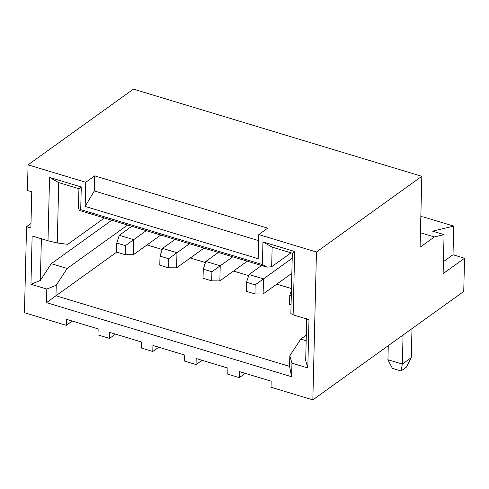 <?xml version="1.0" encoding="UTF-8"?>
<svg xmlns="http://www.w3.org/2000/svg" width="489" height="489" viewBox="0 0 489 489"><rect width="100%" height="100%" fill="white"/><g stroke="black" fill="none" stroke-linecap="round" stroke-linejoin="round"><path stroke-width="0.73" d="M258.773 234.573L267.703 228.161L258.773 234.573L258.186 258.718L258.773 234.573L316.456 252.012L312.838 399.868L271.022 387.227L271.169 381.188L239.445 371.603L239.298 377.636L227.764 374.152L227.911 368.113L196.187 358.529L196.04 364.562L184.506 361.071L184.653 355.038L152.929 345.448L152.782 351.487L141.248 347.997L141.394 341.964L109.67 332.373L141.394 341.964L141.248 347.997L152.782 351.487L158.742 347.208L152.782 351.487L152.929 345.448L184.653 355.038L184.506 361.071L196.04 364.562L202 360.283L196.04 364.562L196.187 358.529L227.911 368.113L227.764 374.152L239.298 377.636L245.258 373.358L239.298 377.636L239.445 371.603L271.169 381.188L271.022 387.227L312.838 399.868L463.737 291.444L312.838 399.868L316.456 252.012L258.773 234.573M272.147 247.128L262.954 241.921L262.404 264.549L266.994 267.153L271.664 266.743L272.147 247.128L292.33 253.235L294.678 251.505L262.954 241.921L272.147 247.128L271.664 266.743L291.022 252.837L271.664 266.743L266.994 267.153L262.404 264.549L262.954 241.921L294.678 251.505L292.33 253.235L290.857 313.583L293.125 314.873L294.678 251.505L293.125 314.873L290.857 313.583L292.33 253.235L272.147 247.128M308.987 319.665L293.125 314.873L308.987 319.665L307.807 367.948L308.987 319.665M306.719 318.376L305.686 360.619L307.807 367.948L305.686 360.619L306.719 318.376M306.175 340.711L300.759 339.073L289.824 355.827L291.945 363.156L307.807 367.948L291.945 363.156L289.824 355.827L289.567 366.389L291.615 376.732L291.945 363.156L291.615 376.732L46.486 302.636L46.816 289.06L30.954 284.262L32.133 235.985L47.995 240.777L49.548 177.409L81.266 187L80.716 209.634L262.404 264.549L80.716 209.634L79.542 210.496L266.994 267.153L79.542 210.496L78.448 208.338L79.542 210.496L80.716 209.634L81.266 187L49.548 177.409L47.995 240.777L32.133 235.985L30.954 284.262L46.816 289.06L46.486 302.636L291.615 376.732L289.567 366.389L289.824 355.827L300.759 339.073L306.175 340.711M306.31 335.087L300.759 339.073L306.31 335.087M444.073 234.634L434.366 236.951L420.082 247.214L421.818 176.303L316.456 252.012L421.818 176.303L133.424 89.132L28.062 164.842L27.439 190.49L31.761 191.798L30.88 228.002L26.553 226.694L24.45 312.697L66.266 325.332L66.412 319.299L98.136 328.889L97.989 334.922L109.524 338.412L109.67 332.373L109.524 338.412L97.989 334.922L98.136 328.889L66.412 319.299L66.266 325.332L24.45 312.697L26.553 226.694L30.88 228.002L31.761 191.798L27.439 190.49L28.062 164.842L85.74 182.275L28.062 164.842L133.424 89.132L421.818 176.303L420.082 247.214L434.366 236.951L444.073 234.634L443.12 273.644L444.073 234.634L432.539 231.15L444.073 234.634M463.737 291.444L464.55 258.247L443.12 273.644L464.55 258.247L463.737 291.444M420.827 216.688L423.431 216.945L453.713 226.095L453.016 254.763L464.55 258.247L453.016 254.763L443.413 261.658L453.016 254.763L453.713 226.095L423.431 216.945L420.827 216.688M420.436 232.74L434.366 236.951L420.436 232.74M432.539 231.15L453.713 226.095L432.539 231.15M258.186 258.718L85.153 206.413L85.74 182.275L94.67 175.857L267.703 228.161L94.67 175.857L94.304 190.942L85.153 206.413L258.186 258.718M258.626 240.612L94.304 190.942L258.626 240.612M289.567 366.389L55.972 295.778L46.486 302.636L55.972 295.778L289.567 366.389M291.468 288.577L276.792 284.14L291.468 288.577M248.693 275.649L233.534 271.065L248.693 275.649M205.435 262.569L190.276 257.99L205.435 262.569M162.177 249.494L147.018 244.916L162.177 249.494M116.7 252.141L55.972 295.778L56.229 285.215L46.816 289.06L56.229 285.215L67.164 268.467L51.302 263.675L40.367 280.423L30.954 284.262L40.367 280.423L41.4 238.18L40.367 280.423L51.302 263.675L67.164 268.467L56.229 285.215L55.972 295.778L116.7 252.141M94.67 175.857L85.74 182.275L85.153 206.413L94.304 190.942L94.67 175.857M30.99 223.51L26.553 226.694L30.99 223.51M72.219 321.053L66.266 325.332L72.219 321.053M115.483 334.134L109.524 338.412L115.483 334.134M67.757 244.329L57.262 242.972L47.995 240.777L57.262 242.972L58.735 182.623L49.548 177.409L58.735 182.623L78.925 188.723L81.266 187L78.925 188.723L78.448 208.338L78.925 188.723L58.735 182.623L57.262 242.972L67.757 244.329L104.389 218.002L67.757 244.329M127.623 225.026L67.164 268.467L127.623 225.026M111.761 220.233L51.302 263.675L111.761 220.233M403.058 335.038L402.349 364.073L411.28 357.661L411.989 328.626L411.28 357.661L402.349 364.073L403.058 335.038M387.93 359.715L388.272 345.662L387.93 359.715L402.349 364.073L401.029 370.974L406.39 367.123L411.28 357.661L406.39 367.123L401.029 370.974L402.349 364.073L387.93 359.715L392.38 368.358L387.93 359.715M392.38 368.358L401.029 370.974L392.38 368.358M291.841 273.327L263.113 293.968L291.841 273.327M247.275 261.193L219.854 280.894L247.275 261.193M204.017 248.119L176.596 267.819L204.017 248.119M160.759 235.044L133.338 254.745L160.759 235.044M119.292 235.295L131.816 226.297L119.292 235.295L133.711 239.653L146.235 230.655L133.711 239.653L133.338 254.745L125.172 254.702L116.523 252.086L116.743 243.033L119.292 235.295L116.743 243.033L125.392 245.649L133.711 239.653L119.292 235.295M175.074 239.372L162.55 248.369L176.969 252.734L189.494 243.73M218.332 252.446L205.808 261.45L220.227 265.808L232.752 256.804L220.227 265.808L219.854 280.894L211.688 280.851L203.039 278.241L211.688 280.851L219.854 280.894L220.227 265.808L205.808 261.45L218.332 252.446M261.591 265.521L249.066 274.525L263.485 278.883L292.208 258.241L263.485 278.889L263.113 293.968L254.946 293.932L246.297 291.316L254.946 293.932L263.113 293.968L263.485 278.883L249.066 274.525L246.517 282.263L255.166 284.879L263.485 278.883L255.166 284.879L254.946 293.932L255.166 284.879L246.517 282.263L246.297 291.316L246.517 282.263L249.066 274.525M291.426 290.319L289.775 295.338L291.291 295.796L289.775 295.338L291.426 290.319M291.071 304.849L289.555 304.39L289.775 295.338L289.555 304.39L291.071 304.849M176.969 252.734L176.596 267.819L168.43 267.776L159.781 265.16L168.43 267.776L176.596 267.819L176.969 252.734L162.55 248.369L160.001 256.114L168.65 258.724L176.969 252.734L168.65 258.724L168.43 267.776L168.65 258.724L160.001 256.114L159.781 265.16L160.001 256.114L162.55 248.369M189.506 243.73L176.969 252.74M211.908 271.798L220.227 265.808L211.908 271.798L211.688 280.851L211.908 271.798L203.259 269.188L211.908 271.798M205.808 261.45L203.259 269.188L203.039 278.241L203.259 269.188L205.808 261.45M125.172 254.702L133.338 254.745L133.711 239.653L125.392 245.649L125.172 254.702L125.392 245.649L116.743 243.033L116.523 252.086L125.172 254.702"/></g></svg>
